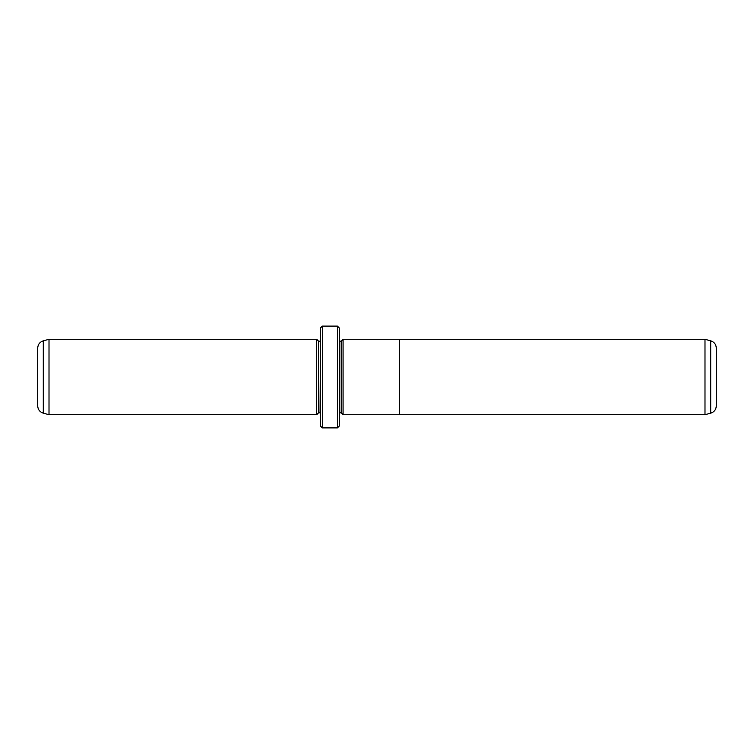 <?xml version="1.0" encoding="UTF-8"?>
<svg xmlns="http://www.w3.org/2000/svg" width="754" height="754" viewBox="0 0 754 754"><rect width="100%" height="100%" fill="white"/><g stroke="black" fill="none" stroke-linecap="round" stroke-linejoin="round"><path stroke-width="1.13" d="M704.99 414.7L704.99 339.3L399.62 339.3L399.62 414.719L704.99 414.7L710.711 413.164L710.711 340.836C714.217 342.005 716.074 344.427 716.3 348.112L716.3 405.888C716.074 409.573 714.217 411.995 710.711 413.164M343.07 414.7L341.185 412.815L341.185 341.185L343.07 339.3L343.07 414.719L399.62 414.719M334.88 427.772L323.994 427.895L337.415 427.895L337.415 326.105L322.335 326.105L322.335 427.895L320.45 426.01L320.45 327.99L322.335 326.105M316.68 414.7L316.68 339.3L49.01 339.3L49.01 414.7L316.68 414.7L318.565 412.815L318.565 341.185L316.68 339.3M43.289 413.164C39.783 411.995 37.926 409.573 37.7 405.888L37.7 348.112C37.926 344.427 39.783 342.005 43.289 340.836L43.289 413.164L49.01 414.7M337.415 326.105L339.3 327.99L339.3 426.01L337.415 427.895M341.185 412.815L339.677 412.815L339.3 341.147M318.565 412.815L320.073 412.815L320.45 341.147M334.88 427.895L322.335 427.895M320.073 341.185L318.565 341.185M43.289 340.836L49.01 339.3M341.185 341.185L339.677 341.185M343.07 339.281L399.62 339.281M710.711 340.836L704.99 339.3"/></g></svg>
